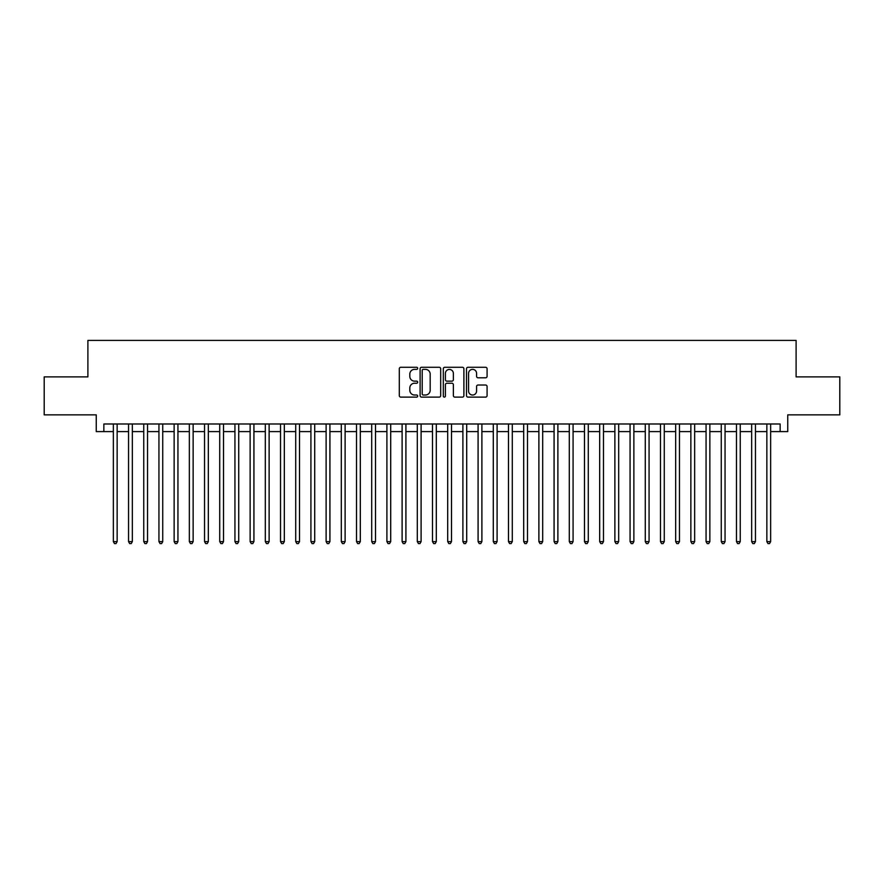 <?xml version="1.0" encoding="UTF-8"?>
<svg xmlns="http://www.w3.org/2000/svg" width="884" height="884" viewBox="0 0 884 884"><rect width="100%" height="100%" fill="white"/><g stroke="black" fill="none" stroke-linecap="round" stroke-linejoin="round"><path stroke-width="1.33" d="M417.679 368.319A1.05 1.05 0 0 0 416.64 367.28L400.795 367.28A1.492 1.492 0 0 0 399.303 368.772L399.303 395.623A1.492 1.492 0 0 0 400.795 397.115L416.64 397.115A1.05 1.05 0 0 0 417.679 396.065A1.05 1.05 0 0 0 416.64 395.026L414.585 395.026A4.774 4.774 0 0 1 409.811 390.253L409.811 388.01A4.774 4.774 0 0 1 414.585 383.236L416.64 383.236A1.05 1.05 0 0 0 417.679 382.197A1.05 1.05 0 0 0 416.64 381.148L414.585 381.148A4.774 4.774 0 0 1 409.811 376.374L409.811 374.142A4.774 4.774 0 0 1 414.585 369.368L416.64 369.368A1.05 1.05 0 0 0 417.679 368.319M485.592 377.799A1.492 1.492 0 0 0 487.084 376.308L487.084 368.772A1.492 1.492 0 0 0 485.592 367.28L467.99 367.28A1.492 1.492 0 0 0 466.498 368.772L466.498 395.623A1.492 1.492 0 0 0 467.99 397.115L485.592 397.115A1.492 1.492 0 0 0 487.084 395.623L487.084 386.518A1.492 1.492 0 0 0 485.592 385.026L478.067 385.026A1.492 1.492 0 0 0 476.575 386.518L476.575 391.037A3.989 3.989 0 0 1 472.586 395.026A3.989 3.989 0 0 1 468.586 391.037L468.586 373.357A3.989 3.989 0 0 1 472.586 369.368A3.989 3.989 0 0 1 476.575 373.357L476.575 376.308A1.492 1.492 0 0 0 478.067 377.799L485.592 377.799M103.848 431.591L103.848 423.988L780.152 423.988L780.152 431.591L787.743 431.591L787.743 414.872L839.8 414.872L839.8 376.882L796.108 376.882L796.108 340.406L87.892 340.406L87.892 376.882L44.2 376.882L44.2 414.872L96.257 414.872L96.257 431.591L113.351 431.591M440.696 368.772A1.492 1.492 0 0 0 439.204 367.28L421.602 367.28A1.492 1.492 0 0 0 420.11 368.772L420.11 395.623A1.492 1.492 0 0 0 421.602 397.115L439.204 397.115A1.492 1.492 0 0 0 440.696 395.623L440.696 368.772M444.796 367.28L462.398 367.28A1.492 1.492 0 0 1 463.89 368.772L463.89 395.623A1.492 1.492 0 0 1 462.398 397.115L454.862 397.115A1.492 1.492 0 0 1 453.37 395.623L453.37 384.728A1.492 1.492 0 0 0 451.879 383.236L446.884 383.236A1.492 1.492 0 0 0 445.392 384.728L445.392 396.065A1.05 1.05 0 0 1 444.354 397.115A1.05 1.05 0 0 1 443.304 396.065L443.304 368.772A1.492 1.492 0 0 1 444.796 367.28M117.152 431.591L128.545 431.591M132.346 431.591L143.749 431.591M147.54 431.591L158.943 431.591M162.744 431.591L174.137 431.591M177.938 431.591L189.342 431.591M193.143 431.591L204.535 431.591M208.337 431.591L219.729 431.591M223.53 431.591L234.934 431.591M238.735 431.591L250.128 431.591M253.929 431.591L265.322 431.591M269.123 431.591L280.526 431.591M284.328 431.591L295.72 431.591M299.521 431.591L310.925 431.591M314.715 431.591L326.119 431.591M329.92 431.591L341.312 431.591M345.114 431.591L356.517 431.591M360.307 431.591L371.711 431.591M375.512 431.591L386.905 431.591M390.706 431.591L402.109 431.591M405.911 431.591L417.303 431.591M421.104 431.591L432.497 431.591M436.298 431.591L447.702 431.591M451.503 431.591L462.896 431.591M466.697 431.591L478.089 431.591M481.891 431.591L493.294 431.591M497.095 431.591L508.488 431.591M512.289 431.591L523.693 431.591M527.483 431.591L538.886 431.591M542.688 431.591L554.08 431.591M557.881 431.591L569.285 431.591M573.075 431.591L584.479 431.591M588.28 431.591L599.672 431.591M603.474 431.591L614.877 431.591M618.678 431.591L630.071 431.591M633.872 431.591L645.265 431.591M649.066 431.591L660.47 431.591M664.271 431.591L675.663 431.591M679.464 431.591L690.857 431.591M694.658 431.591L706.062 431.591M709.863 431.591L721.256 431.591M725.057 431.591L736.46 431.591M740.251 431.591L751.654 431.591M755.455 431.591L766.848 431.591M770.649 431.591L780.152 431.591M423.237 369.368A1.05 1.05 0 0 0 422.198 370.407L422.198 393.977A1.05 1.05 0 0 0 423.237 395.026L425.403 395.026A4.774 4.774 0 0 0 430.177 390.253L430.177 374.142A4.774 4.774 0 0 0 425.403 369.368L423.237 369.368M453.37 373.435A3.989 3.989 0 0 0 449.381 369.446A3.989 3.989 0 0 0 445.392 373.435L445.392 379.656A1.492 1.492 0 0 0 446.884 381.148L451.879 381.148A1.492 1.492 0 0 0 453.37 379.656L453.37 373.435M117.152 423.988L117.152 541.616L113.351 541.616L113.351 423.988M117.152 541.616L116.014 543.594L114.489 543.594L113.351 541.616M132.346 423.988L132.346 541.616L128.545 541.616L128.545 423.988M132.346 541.616L131.208 543.594L129.683 543.594L128.545 541.616M147.54 423.988L147.54 541.616L143.749 541.616L143.749 423.988M147.54 541.616L146.401 543.594L144.888 543.594L143.749 541.616M162.744 423.988L162.744 541.616L158.943 541.616L158.943 423.988M162.744 541.616L161.606 543.594L160.081 543.594L158.943 541.616M177.938 423.988L177.938 541.616L174.137 541.616L174.137 423.988M177.938 541.616L176.8 543.594L175.275 543.594L174.137 541.616M193.143 423.988L193.143 541.616L189.342 541.616L189.342 423.988M193.143 541.616L191.994 543.594L190.48 543.594L189.342 541.616M208.337 423.988L208.337 541.616L204.535 541.616L204.535 423.988M208.337 541.616L207.199 543.594L205.674 543.594L204.535 541.616M223.53 423.988L223.53 541.616L219.729 541.616L219.729 423.988M223.53 541.616L222.392 543.594L220.878 543.594L219.729 541.616M238.735 423.988L238.735 541.616L234.934 541.616L234.934 423.988M238.735 541.616L237.586 543.594L236.072 543.594L234.934 541.616M253.929 423.988L253.929 541.616L250.128 541.616L250.128 423.988M253.929 541.616L252.791 543.594L251.266 543.594L250.128 541.616M269.123 423.988L269.123 541.616L265.322 541.616L265.322 423.988M269.123 541.616L267.985 543.594L266.471 543.594L265.322 541.616M284.328 423.988L284.328 541.616L280.526 541.616L280.526 423.988M284.328 541.616L283.189 543.594L281.664 543.594L280.526 541.616M299.521 423.988L299.521 541.616L295.72 541.616L295.72 423.988M299.521 541.616L298.383 543.594L296.858 543.594L295.72 541.616M314.715 423.988L314.715 541.616L310.925 541.616L310.925 423.988M314.715 541.616L313.577 543.594L312.063 543.594L310.925 541.616M329.92 423.988L329.92 541.616L326.119 541.616L326.119 423.988M329.92 541.616L328.782 543.594L327.257 543.594L326.119 541.616M345.114 423.988L345.114 541.616L341.312 541.616L341.312 423.988M345.114 541.616L343.975 543.594L342.451 543.594L341.312 541.616M360.307 423.988L360.307 541.616L356.517 541.616L356.517 423.988M360.307 541.616L359.169 543.594L357.655 543.594L356.517 541.616M375.512 423.988L375.512 541.616L371.711 541.616L371.711 423.988M375.512 541.616L374.374 543.594L372.849 543.594L371.711 541.616M390.706 423.988L390.706 541.616L386.905 541.616L386.905 423.988M390.706 541.616L389.568 543.594L388.043 543.594L386.905 541.616M405.911 423.988L405.911 541.616L402.109 541.616L402.109 423.988M405.911 541.616L404.762 543.594L403.248 543.594L402.109 541.616M421.104 423.988L421.104 541.616L417.303 541.616L417.303 423.988M421.104 541.616L419.966 543.594L418.441 543.594L417.303 541.616M436.298 423.988L436.298 541.616L432.497 541.616L432.497 423.988M436.298 541.616L435.16 543.594L433.646 543.594L432.497 541.616M451.503 423.988L451.503 541.616L447.702 541.616L447.702 423.988M451.503 541.616L450.354 543.594L448.84 543.594L447.702 541.616M466.697 423.988L466.697 541.616L462.896 541.616L462.896 423.988M466.697 541.616L465.559 543.594L464.034 543.594L462.896 541.616M481.891 423.988L481.891 541.616L478.089 541.616L478.089 423.988M481.891 541.616L480.752 543.594L479.238 543.594L478.089 541.616M497.095 423.988L497.095 541.616L493.294 541.616L493.294 423.988M497.095 541.616L495.957 543.594L494.432 543.594L493.294 541.616M512.289 423.988L512.289 541.616L508.488 541.616L508.488 423.988M512.289 541.616L511.151 543.594L509.626 543.594L508.488 541.616M527.483 423.988L527.483 541.616L523.693 541.616L523.693 423.988M527.483 541.616L526.345 543.594L524.831 543.594L523.693 541.616M542.688 423.988L542.688 541.616L538.886 541.616L538.886 423.988M542.688 541.616L541.549 543.594L540.025 543.594L538.886 541.616M557.881 423.988L557.881 541.616L554.08 541.616L554.08 423.988M557.881 541.616L556.743 543.594L555.218 543.594L554.08 541.616M573.075 423.988L573.075 541.616L569.285 541.616L569.285 423.988M573.075 541.616L571.937 543.594L570.423 543.594L569.285 541.616M588.28 423.988L588.28 541.616L584.479 541.616L584.479 423.988M588.28 541.616L587.142 543.594L585.617 543.594L584.479 541.616M603.474 423.988L603.474 541.616L599.672 541.616L599.672 423.988M603.474 541.616L602.336 543.594L600.811 543.594L599.672 541.616M618.678 423.988L618.678 541.616L614.877 541.616L614.877 423.988M618.678 541.616L617.529 543.594L616.015 543.594L614.877 541.616M633.872 423.988L633.872 541.616L630.071 541.616L630.071 423.988M633.872 541.616L632.734 543.594L631.209 543.594L630.071 541.616M649.066 423.988L649.066 541.616L645.265 541.616L645.265 423.988M649.066 541.616L647.928 543.594L646.414 543.594L645.265 541.616M664.271 423.988L664.271 541.616L660.47 541.616L660.47 423.988M664.271 541.616L663.122 543.594L661.608 543.594L660.47 541.616M679.464 423.988L679.464 541.616L675.663 541.616L675.663 423.988M679.464 541.616L678.326 543.594L676.801 543.594L675.663 541.616M694.658 423.988L694.658 541.616L690.857 541.616L690.857 423.988M694.658 541.616L693.52 543.594L692.006 543.594L690.857 541.616M709.863 423.988L709.863 541.616L706.062 541.616L706.062 423.988M709.863 541.616L708.725 543.594L707.2 543.594L706.062 541.616M725.057 423.988L725.057 541.616L721.256 541.616L721.256 423.988M725.057 541.616L723.919 543.594L722.394 543.594L721.256 541.616M740.251 423.988L740.251 541.616L736.46 541.616L736.46 423.988M740.251 541.616L739.112 543.594L737.599 543.594L736.46 541.616M755.455 423.988L755.455 541.616L751.654 541.616L751.654 423.988M755.455 541.616L754.317 543.594L752.792 543.594L751.654 541.616M770.649 423.988L770.649 541.616L766.848 541.616L766.848 423.988M770.649 541.616L769.511 543.594L767.986 543.594L766.848 541.616"/></g></svg>
